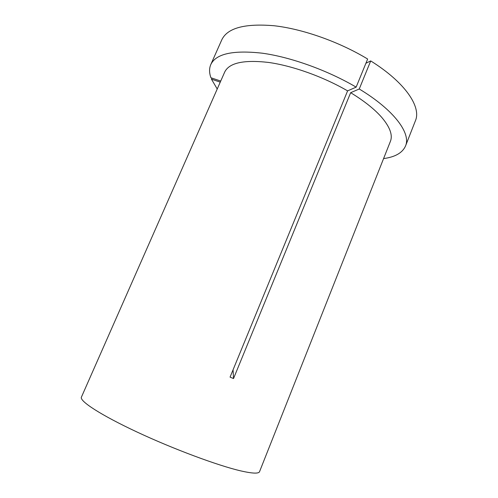 <?xml version="1.0" encoding="UTF-8"?>
<svg xmlns="http://www.w3.org/2000/svg" width="498" height="498" viewBox="0 0 498 498"><rect width="100%" height="100%" fill="white"/><g stroke="black" fill="none" stroke-linecap="round" stroke-linejoin="round"><path stroke-width="0.75" d="M211.949 78.086L211.469 79.176L217.228 89.011M390.395 141.388C392.854 135.257 390.065 127.376 382.041 117.746C374.894 109.46 364.43 101.106 350.654 92.69L233.525 378.548L230.064 377.123L347.604 90.879C323.333 76.754 292.444 65.736 268.385 62.418C243.69 59.636 229.124 62.854 224.691 72.073L81.417 397.118C79.282 400.99 100.584 414.983 137.05 432.034C173.429 449.065 217.968 465.611 240.708 470.878C252.455 473.561 258.742 473.816 259.558 471.637L390.395 141.388M356.145 87.131C327.541 70.305 290.764 57.108 262.265 53.193C233.083 49.949 215.927 53.734 210.791 64.559L221.791 39.815C227.387 27.963 244.848 23.275 274.174 25.753C302.784 28.971 339.393 41.894 367.642 59.025L356.145 87.131L347.604 90.879M210.791 64.559C209.129 68.45 209.172 72.845 210.922 77.744L220.732 81.062M211.469 79.176L220.253 82.145M383.585 158.594C395.163 157.026 402.471 152.836 405.509 146.014C411.136 133.445 394.372 110.214 359.251 88.993L350.654 92.69M405.509 146.014L415.4 120.802C421.495 107.026 405.378 82.55 370.711 60.918L359.251 88.993M365.906 63.258L370.711 60.918M233.525 378.548L233.064 369.815"/></g></svg>
